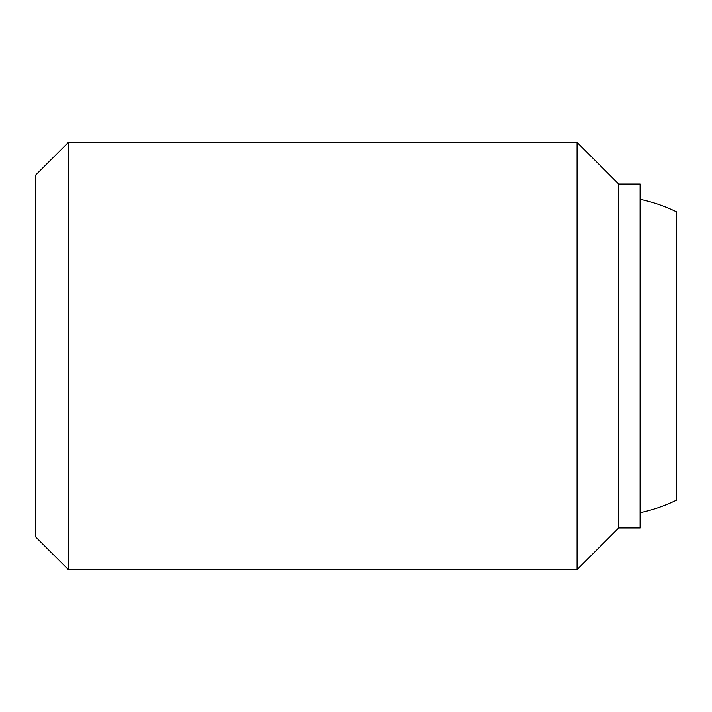 <?xml version="1.0" encoding="UTF-8"?>
<svg xmlns="http://www.w3.org/2000/svg" width="712" height="712" viewBox="0 0 712 712"><rect width="100%" height="100%" fill="white"/><g stroke="black" fill="none" stroke-linecap="round" stroke-linejoin="round"><path stroke-width="1.07" d="M640.088 199.342A160.2 160.2 0 0 1 676.4 211.82L676.4 500.18A160.2 160.2 0 0 1 640.088 512.658M676.4 500.18L676.4 211.82M68.352 142.4L35.6 175.152L35.6 536.848L68.352 569.6L68.352 142.4L577.076 142.4L577.076 569.6L618.728 527.948L618.728 184.052L577.076 142.4M618.728 527.948L640.088 527.948L640.088 184.052L618.728 184.052M68.352 569.6L577.076 569.6"/></g></svg>

